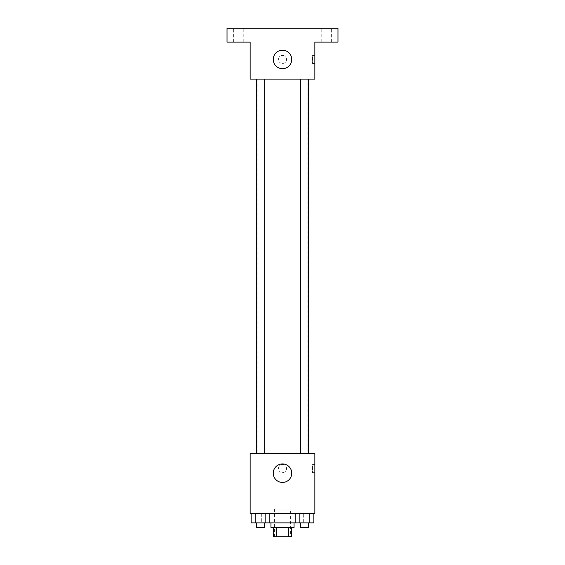 <?xml version="1.0" encoding="UTF-8"?>
<svg xmlns="http://www.w3.org/2000/svg" width="565" height="565" viewBox="0 0 565 565"><rect width="100%" height="100%" fill="white"/><g stroke="black" fill="none" stroke-linecap="round" stroke-linejoin="round"><path stroke-width="0.42" stroke-dasharray="2.83 2.12" d="M290.587 509.016L274.413 509.016L290.587 509.016L290.587 536.75L274.413 536.75L290.587 536.75M276.568 536.75L273.255 536.75L273.255 527.505L276.568 527.505L276.568 536.75L291.745 536.75L291.745 527.505L288.433 527.505L288.433 536.75M276.568 527.505L273.255 527.505M288.433 527.505L291.745 527.505M270.946 527.505L294.054 527.505M282.5 522.879L270.946 522.879L282.5 522.879M295.163 513.634L313.843 513.634L295.163 513.634L313.843 513.634L295.163 513.634L299.831 513.634L295.163 513.634L295.163 522.879L255.825 522.879L265.169 522.879L265.169 513.634L251.157 513.634L269.837 513.634L251.157 513.634L269.837 513.634L255.825 513.634L255.825 522.879L265.169 522.879L265.169 513.634L269.837 513.634L269.837 522.879M303.299 513.634L261.701 513.634L303.299 513.634L303.299 522.879M250.14 513.634L314.86 513.634L314.86 453.54L250.14 453.54L250.14 513.634M286.547 468.562A4.047 4.047 0 0 0 280.48 465.059A4.047 4.047 0 0 0 280.48 472.065A4.047 4.047 0 0 0 286.547 468.562A4.047 4.047 0 0 0 280.48 465.059A4.047 4.047 0 0 0 280.48 472.065A4.047 4.047 0 0 0 286.547 468.562M307.925 453.54L257.075 453.54L307.925 453.54L307.925 79.1L257.075 79.1L307.925 79.1M264.653 453.54L256.333 453.54L264.653 453.54L256.333 453.54L264.653 453.54L264.653 79.1L256.333 79.1L264.653 79.1M308.667 453.54L300.347 453.54L308.667 453.54L300.347 453.54L308.667 453.54L308.667 79.1L300.347 79.1L308.667 79.1M250.14 472.608L250.147 464.522L250.14 472.608M314.86 464.522L314.86 472.608L314.86 464.522L312.53 464.522L312.53 472.608L312.53 464.522M291.745 473.188A9.245 9.245 0 0 1 277.874 481.196A9.245 9.245 0 0 1 277.874 465.179A9.245 9.245 0 0 1 291.745 473.188M250.14 79.1L314.86 79.1L314.86 42.121L337.976 42.121L337.976 28.25L227.024 28.25L227.024 42.121L250.14 42.121L250.14 79.1M286.547 59.452A4.047 4.047 0 0 0 280.48 55.949A4.047 4.047 0 0 0 280.48 62.955A4.047 4.047 0 0 0 286.547 59.452A4.047 4.047 0 0 0 280.48 55.949A4.047 4.047 0 0 0 280.48 62.955A4.047 4.047 0 0 0 286.547 59.452M250.14 63.499L250.147 55.405L250.14 63.499M314.86 55.405L314.86 63.499L314.86 55.405L312.53 55.405L312.53 63.499L312.53 55.405M291.745 59.452A9.245 9.245 0 0 1 277.874 67.461A9.245 9.245 0 0 1 277.874 51.443A9.245 9.245 0 0 1 291.745 59.452M238.585 42.121L243.783 42.121L238.585 42.121M326.415 42.121L331.613 42.121L326.415 42.121M238.585 28.25L243.783 28.25L238.585 28.25M326.415 28.25L331.613 28.25L326.415 28.25M295.163 522.879L299.831 522.879L299.831 513.634L309.175 513.634L299.831 513.634L299.831 522.879L313.843 522.879L309.175 522.879L313.843 522.879L313.843 513.634L309.175 513.634L309.175 522.879L299.831 522.879L309.175 522.879L309.175 513.634L313.843 513.634M308.667 522.879L300.347 522.879L308.667 522.879L300.347 522.879L308.667 522.879L308.667 527.505L300.347 527.505L308.667 527.505L300.347 527.505L300.347 522.879M251.157 513.634L255.825 513.634L251.157 513.634L255.825 513.634L251.157 513.634L251.157 522.879L255.825 522.879L251.157 522.879L255.825 522.879L255.825 513.634L265.169 513.634L265.169 522.879M264.653 522.879L256.333 522.879L264.653 522.879L256.333 522.879L264.653 522.879L264.653 527.505L256.333 527.505L264.653 527.505L256.333 527.505L256.333 522.879M309.175 513.634L309.175 522.879M299.831 513.634L299.831 522.879M255.825 513.634L265.169 513.634L255.825 513.634L255.825 522.879M269.837 513.634L265.169 513.634M274.413 536.75L274.413 509.016M261.701 513.634L261.701 522.879M312.53 472.608L314.86 472.608M257.075 79.1L257.075 453.54M256.333 79.1L256.333 453.54M300.347 79.1L300.347 453.54M312.53 63.499L314.86 63.499M243.783 42.121L243.783 28.25L243.783 42.121M233.387 42.121L233.387 28.25L233.387 42.121M331.613 42.121L331.613 28.25L331.613 42.121M321.217 42.121L321.217 28.25L321.217 42.121"/><path stroke-width="0.85" d="M288.433 527.505L288.433 536.75L273.255 536.75L273.255 527.505M288.433 536.75L291.745 536.75L291.745 527.505M294.054 522.879L294.054 527.505L270.946 527.505L270.946 522.879M276.568 527.505L276.568 536.75M269.837 513.634L269.837 522.879L313.843 522.879L313.843 513.634M314.86 513.634L250.14 513.634L250.14 453.54L314.86 453.54L314.86 513.634M291.745 473.188A9.245 9.245 0 0 1 277.874 481.196A9.245 9.245 0 0 1 277.874 465.179A9.245 9.245 0 0 1 291.745 473.188M300.347 453.54L300.347 79.1M264.653 79.1L264.653 453.54M314.86 79.1L250.14 79.1L250.14 42.121L227.024 42.121L227.024 28.25L337.976 28.25L337.976 42.121L314.86 42.121L314.86 79.1M291.745 59.452A9.245 9.245 0 0 1 277.874 67.461A9.245 9.245 0 0 1 277.874 51.443A9.245 9.245 0 0 1 291.745 59.452M295.163 513.634L295.163 522.879M309.175 513.634L309.175 522.879M299.831 513.634L299.831 522.879M308.667 522.879L308.667 527.505L300.347 527.505L300.347 522.879M269.837 522.879L251.157 522.879L251.157 513.634M265.169 513.634L265.169 522.879M255.825 513.634L255.825 522.879M264.653 522.879L264.653 527.505L256.333 527.505L256.333 522.879M308.667 453.54L308.667 79.1M256.333 79.1L256.333 453.54"/></g></svg>
